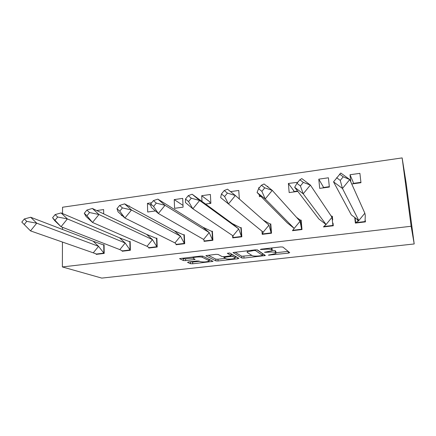 <?xml version="1.0" encoding="UTF-8"?>
<svg xmlns="http://www.w3.org/2000/svg" width="436" height="436" viewBox="0 0 436 436"><rect width="100%" height="100%" fill="white"/><g stroke="black" fill="none" stroke-linecap="round" stroke-linejoin="round"><path stroke-width="0.65" d="M268.336 255.142L288.327 253.153L289.717 252.657L282.882 247.059L280.648 246.945L261.268 249.158L260.319 249.523L264.38 249.321C267.976 248.983 270.358 249.098 271.53 249.67L272.157 250.139L272.031 250.738L264.445 252.27L268.385 252.199C271.906 251.872 274.222 251.981 275.35 252.526L275.95 252.973L275.83 253.534L268.336 255.142M188.586 261.938L187.545 262.385L190.521 263.709L192.712 263.785L213.024 261.382L202.963 256.183L200.664 256.085L179.534 258.641L183.393 260.543L185.66 260.63L195.148 259.415L193.322 258.368L193.246 257.818C194.32 256.962 201.132 256.602 202.364 257.344L209.04 260.635L209.084 261.131C206.233 262.047 203.28 262.21 200.228 261.622L199.105 261.093L196.881 261.006L188.586 261.938M411.148 226.257L62.37 266.941L101.762 278.097L414.2 243.958L406.178 183.262L402.139 157.903L411.148 226.257L414.2 243.958M241.86 257.992L244.018 258.079L265.382 255.54L257.529 249.953L255.273 249.844L233.004 252.553L241.86 257.992L241.746 256.232L251.899 255.425M237.625 257.578L237.702 258.782L218.071 260.968L215.896 260.881L205.966 255.839M231.14 253.812L231.244 255.741L224.306 256.679L222.071 256.586L218.136 254.45L215.847 254.352L205.95 255.632M231.249 255.55L227.303 253.294L229.761 253.016L238.906 258.319L237.702 258.782M62.37 266.941L62.446 242.056M62.484 229.445L62.49 227.292M62.528 213.542L62.55 207.231L402.139 157.903M174.231 199.59L174.591 208.315L183.087 207.149L182.7 198.391L174.231 199.59L183.006 205.389M205.585 204.059L210.866 203.329L210.381 194.483L201.699 195.71L209.841 201.852L209.885 202.571M201.993 201.432L201.699 195.71M103.681 213.863L103.626 209.569L96.732 210.544M129.356 206.43L129.345 205.934L128.631 206.037M122.14 215.52L121.453 215.613L121.437 214.888M155.45 210.942L147.695 212.01L147.433 203.378L150.943 205.432M151.635 202.784L147.433 203.378M297.766 182.313L288.381 183.452L293.75 190.717M297.815 191.388L289.166 192.576L288.381 183.452M318.792 179.158L319.697 188.379L329.354 187.055L328.412 177.795L318.792 179.158L323.114 186.554M239.331 199.001L238.765 190.467L230.557 191.627M267.927 186.995L267.878 186.352L267.224 186.445M260.979 196.445L259.415 196.663L259.273 194.729M258.804 188.439L258.75 187.644L259.131 188.041M259.551 187.529L258.75 187.644M351.743 183.981L360.964 182.711L359.896 173.348L350.015 174.743L353.231 182.275M350.806 181.894L350.015 174.743M354.735 217.471L355.356 223.096L365.444 221.88L365.27 220.316M332.701 219.913L332.325 216.218L331.36 216.338M323.474 226.949L333.295 225.761L333.028 223.145M232.606 235.576L232.753 237.898L241.827 236.803L241.217 227.592L240.541 227.674M204.032 240.934L204.053 241.364L212.899 240.296L212.397 231.189L211.7 231.276M292.436 230.693L301.995 229.538L301.151 220.109L299.227 220.349M261.971 231.178L262.205 234.345L271.519 233.216L270.794 223.902L270.135 223.984M122.156 250.913L122.162 251.25L130.369 250.259L130.162 241.451L129.421 241.544M96.182 254.052L96.187 254.384L104.193 253.42L104.084 244.71L103.327 244.803M176.057 244.373L176.068 244.743L184.695 243.702L184.297 234.699L183.583 234.786M148.769 247.686L148.78 248.035L157.194 247.021L156.895 238.116L156.17 238.209M360.921 182.33L353.351 183.371M329.316 186.679L323.212 187.518M297.554 191.05L293.82 191.562M210.85 202.974L209.912 203.1M275.841 251.616L275.95 252.973M272.228 250.199L275.209 250.722L275.808 251.174M272.053 248.776L272.157 250.139M271.59 247.98L272.015 248.302M275.928 252.738L288.142 251.37M234.96 252.166L241.746 256.232M262.45 254.248L263.589 254.117M261.622 255.654L262.532 255.322L255.523 250.586L253.948 250.509L247.267 251.806L247.196 252.433L252.215 255.627C253.42 256.15 255.725 256.248 259.131 255.932L261.622 255.654M262.407 253.643L262.532 255.322M256.962 249.812L262.401 253.539M236.83 257.115L235.004 257.322M225.412 258.395L217.973 259.229L218.071 260.968M208.201 255.224L215.798 259.142L217.973 259.229M226.012 258.722C227.112 259.447 233.925 259.055 235.015 258.199L235.031 257.709L232.96 256.531L230.748 256.433L223.859 257.36L226.012 258.722M234.95 256.406L235.091 256.106M232.601 254.662L231.189 254.602M209.062 260.646L209.133 259.262M182.068 258.21L183.316 258.771L185.583 258.864L193.061 258.014M189.987 261.78L192.63 262.063L199.53 261.295M209.04 260.227L210.692 260.041M355.127 217.766L355.678 222.692L358.812 220.545L351.34 214.915L333.535 181.856L340.788 173.027L349.765 179.567L343.225 176.793L339.579 174.133M336.625 177.735L340.26 180.406L342.462 188.456L358.812 220.545L364.845 213.215L365.281 215.417L365.041 221.548L355.678 222.692L355.863 223.036M364.845 213.215L349.765 179.567L342.462 188.456L333.535 181.856M365.21 221.908L365.041 221.548M357.008 219.7L357.515 219.64M340.26 180.406L343.225 176.793M296.938 183.327L300.415 185.965L303.2 193.797L326.063 224.524L332.009 217.297L332.897 225.434L323.79 226.546L326.063 224.524L318.869 218.954L294.671 187.273L296.938 183.327L299.843 179.785L301.788 178.586L310.367 185.06L303.325 182.417L299.843 179.785M324.041 226.878L323.79 226.546M332.428 217.248L330.706 215.362M332.009 217.297L310.367 185.06L303.2 193.797L294.671 187.273M333.142 225.777L332.897 225.434M300.415 185.965L303.325 182.417M258.57 188.728L261.883 191.344L265.219 198.958L294.202 228.399L300.055 221.275L301.608 229.216L292.741 230.301L294.202 228.399L287.27 222.883L257.066 192.51L258.57 188.728L261.415 185.251L264.053 183.97L272.255 190.369L264.745 187.851L261.415 185.251M293.057 230.617L292.741 230.301M301.227 225.009L300.813 220.469L296.507 217.33M300.055 221.275L272.255 190.369L265.219 198.958L257.066 192.51M301.925 229.549L301.608 229.216M300.813 220.469L301.227 220.932M261.883 191.344L264.745 187.851M262.499 233.958L263.197 232.17L268.963 225.14L271.143 232.895L262.499 233.958L262.886 234.263M271.519 233.216L271.143 232.895L270.456 224.251L263.153 220.017M263.197 232.17L220.66 197.584L221.444 193.96L224.24 190.537L227.521 189.18L235.369 195.508L227.418 193.11L224.24 190.537M268.963 225.14L235.369 195.508L228.459 203.961L224.616 196.543L221.444 193.96M270.456 224.251L270.849 224.605M224.616 196.543L227.418 193.11M233.042 237.516L233.009 235.843L238.688 228.905L241.462 236.486L233.042 237.516L233.483 237.811M241.822 236.737L241.462 236.486L240.885 227.941L232.214 223.532L238.688 228.905L199.644 200.484L192.14 194.227L232.214 223.532M233.009 235.843L192.859 208.8L185.398 202.495L185.507 199.023L188.254 195.655L192.14 194.227M185.507 199.023L188.537 201.574L192.859 208.8L199.644 200.484L191.295 198.2L188.254 195.655M240.885 227.941L241.261 228.219M188.537 201.574L191.295 198.2M204.331 240.988L203.607 239.419L209.204 232.573L212.539 239.98L204.331 240.988L204.827 241.272M212.888 240.192L212.539 239.98L212.06 231.532L202.958 227.249L209.204 232.573L165.037 205.307L157.854 199.116L202.958 227.249M203.607 239.419L158.366 213.493L151.227 207.258L150.703 203.928L153.407 200.615L157.854 199.116M150.703 203.928L153.603 206.451L158.366 213.493L165.037 205.307L156.311 203.127L153.407 200.615M212.06 231.532L212.43 231.767M153.603 206.451L156.311 203.127M176.346 244.373L174.956 242.901L180.471 236.149L184.346 243.392L176.346 244.373L176.891 244.64M184.69 243.566L184.346 243.392L183.965 235.037L174.455 230.873L180.471 236.149L131.487 209.983L124.609 203.857L174.455 230.873M174.956 242.901L124.93 218.044L118.096 211.874L116.979 208.68L119.633 205.416L124.609 203.857M116.979 208.68L119.753 211.177L124.93 218.044L131.487 209.983L122.412 207.907L119.633 205.416M183.965 235.037L184.319 235.233M119.753 211.177L122.412 207.907M149.047 247.67L147.036 246.302L152.475 239.631L156.851 246.711L149.047 247.67L149.646 247.931M157.189 246.863L156.851 246.711L156.562 238.454L146.67 234.405L152.475 239.631L98.95 214.517L92.361 208.457L146.67 234.405M147.036 246.302L92.508 222.453L85.957 216.349L84.284 213.286L86.895 210.07L92.361 208.457M84.284 213.286L86.938 215.755L92.508 222.453L98.95 214.517L89.554 212.534L86.895 210.07M156.562 238.454L156.911 238.623M86.938 215.755L89.554 212.534M122.423 250.891L119.818 249.61L125.181 243.026L130.037 249.953L122.423 250.891L123.072 251.141M130.364 250.084L130.037 249.953L129.835 241.784L119.573 237.849L125.181 243.026L67.378 218.916L61.067 212.921L119.573 237.849M119.818 249.61L61.04 226.731L54.767 220.698L52.571 217.755L55.138 214.588L61.067 212.921M52.571 217.755L61.04 226.731L67.378 218.916L57.683 217.024L55.138 214.588M129.835 241.784L130.179 241.931M55.11 220.196L57.683 217.024M96.438 254.03L93.271 252.836L98.558 246.335L103.872 253.12L96.438 254.03L97.13 254.27M104.193 253.234L103.872 253.12L103.752 245.037L93.151 241.206L98.558 246.335L36.738 223.183L30.689 217.253L93.151 241.206M93.271 252.836L30.498 230.884L21.8 222.088L24.323 218.97L30.689 217.253M21.8 222.088L30.498 230.884L36.738 223.183L26.76 221.379L24.323 218.97M103.752 245.037L104.09 245.168M24.231 224.502L26.76 221.379M269.797 254.744L269.835 255.207M261.862 249.092L261.894 249.605M265.922 251.981L265.96 252.471M353.394 183.752L353.204 182.057M323.245 187.894L323.081 186.216M293.853 191.933L293.711 190.27M209.934 203.459L209.841 201.852M275.209 250.722L275.35 252.526M268.347 251.703L268.385 252.199M271.399 248.002L271.53 249.67M264.341 248.809L264.38 249.321M288.18 251.398L288.327 253.153M264.003 254.401L264.107 255.845M243.898 256.324L244.018 258.079M255.474 249.823L255.523 250.586M253.91 249.997L253.948 250.509M251.321 250.297L251.354 250.804M215.798 259.142L215.896 260.881M234.922 256.008L235.031 257.709M232.857 254.809L232.96 256.531M230.72 255.921L230.748 256.433M225.009 256.597L225.036 257.077M208.964 259.18L209.04 260.635M202.299 256.046L202.364 257.344M193.998 258.684L194.042 259.682M185.583 258.864L185.66 260.63M183.316 258.771L183.393 260.543M211.847 260.619L211.901 261.649M192.63 262.063L192.712 263.785M190.439 261.987L190.521 263.709M357.58 221.325L358.136 221.259L357.455 219.521M247.196 250.765L247.267 251.806M223.821 256.722L223.859 257.36M193.203 256.935L193.246 257.818M325.316 223.946L325.796 224.911"/></g></svg>

